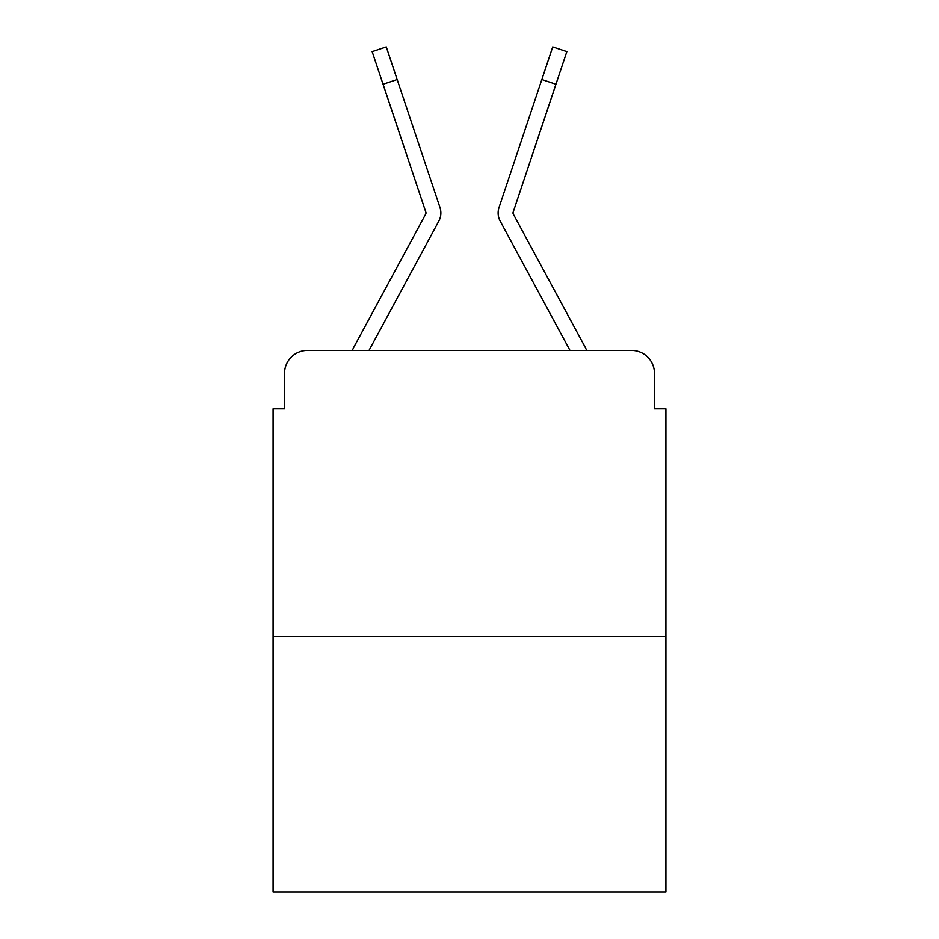 <?xml version="1.0" encoding="UTF-8"?>
<svg xmlns="http://www.w3.org/2000/svg" width="939" height="939" viewBox="0 0 939 939"><rect width="100%" height="100%" fill="white"/><g stroke="black" fill="none" stroke-linecap="round" stroke-linejoin="round"><path stroke-width="1.41" d="M284.564 373.311L284.564 408.805L284.564 373.311A22.9 22.9 0 0 1 307.464 350.411L352.325 350.411A57.256 57.256 0 0 1 354.426 346.104L425.707 214.08A2.289 2.289 0 0 0 425.872 212.261L372.161 51.668L386.281 46.95L397.174 79.533L383.065 84.252M665.892 636.689L273.108 636.689L273.108 892.05L665.892 892.05L665.892 408.805L654.436 408.805L654.436 373.311A22.9 22.9 0 0 0 631.536 350.411L307.464 350.411M273.108 636.689L273.108 408.805L284.564 408.805M423.031 250.373L369.015 350.411L423.031 250.373L369.015 350.411L423.031 250.373L369.015 350.411L423.031 250.373L369.015 350.411L423.031 250.373L369.015 350.411L423.031 250.373L369.015 350.411L423.031 250.373L369.015 350.411L380.178 350.411M558.822 350.411L569.985 350.411L500.194 221.158A17.172 17.172 0 0 1 499.02 207.542L552.719 46.95L566.839 51.668L552.719 46.95L566.839 51.668L552.719 46.95L566.839 51.668L552.719 46.95L566.839 51.668L552.719 46.95L566.839 51.668L552.719 46.95L566.839 51.668L552.719 46.95L566.839 51.668L552.719 46.95L566.839 51.668L555.935 84.252L541.826 79.533M513.011 212.989A2.289 2.289 0 0 1 513.128 212.261A2.289 2.289 0 0 0 513.011 212.989A2.289 2.289 0 0 1 513.128 212.261A2.289 2.289 0 0 0 513.011 212.989A2.289 2.289 0 0 1 513.128 212.261A2.289 2.289 0 0 0 513.011 212.989A2.289 2.289 0 0 1 513.128 212.261A2.289 2.289 0 0 0 513.011 212.989A2.289 2.289 0 0 1 513.128 212.261A2.289 2.289 0 0 0 513.011 212.989A2.289 2.289 0 0 1 513.128 212.261A2.289 2.289 0 0 0 513.011 212.989A2.289 2.289 0 0 1 513.128 212.261A2.289 2.289 0 0 0 513.293 214.08A2.289 2.289 0 0 1 513.011 212.989A2.289 2.289 0 0 0 513.293 214.08A2.289 2.289 0 0 1 513.011 212.989A2.289 2.289 0 0 0 513.293 214.08A2.289 2.289 0 0 1 513.011 212.989A2.289 2.289 0 0 0 513.293 214.08A2.289 2.289 0 0 1 513.011 212.989A2.289 2.289 0 0 0 513.293 214.08A2.289 2.289 0 0 1 513.011 212.989A2.289 2.289 0 0 0 513.293 214.08A2.289 2.289 0 0 1 513.011 212.989A2.289 2.289 0 0 0 513.293 214.08A2.289 2.289 0 0 1 513.011 212.989A2.289 2.289 0 0 0 513.293 214.08L584.574 346.104A57.256 57.256 0 0 1 586.675 350.411L631.536 350.411M654.436 408.805L654.436 373.311M369.015 350.411L438.806 221.158A17.172 17.172 0 0 0 439.98 207.542L397.174 79.533M529.244 117.14L499.02 207.542M425.707 214.08A2.289 2.289 0 0 0 425.989 212.989A2.289 2.289 0 0 1 425.707 214.08A2.289 2.289 0 0 0 425.989 212.989A2.289 2.289 0 0 1 425.707 214.08A2.289 2.289 0 0 0 425.989 212.989A2.289 2.289 0 0 1 425.707 214.08A2.289 2.289 0 0 0 425.989 212.989A2.289 2.289 0 0 1 425.707 214.08A2.289 2.289 0 0 0 425.872 212.261A2.289 2.289 0 0 1 425.989 212.989A2.289 2.289 0 0 0 425.872 212.261M513.457 245.713L500.194 221.158M513.128 212.261L555.935 84.252M566.839 51.668L552.719 46.95L566.839 51.668"/></g></svg>
